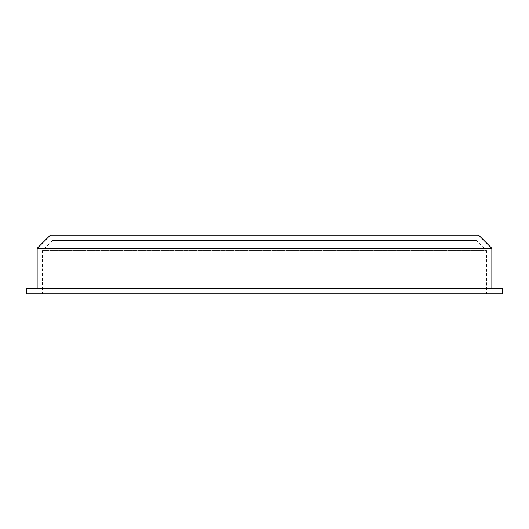 <?xml version="1.0" encoding="UTF-8"?>
<svg xmlns="http://www.w3.org/2000/svg" width="529" height="529" viewBox="0 0 529 529"><rect width="100%" height="100%" fill="white"/><g stroke="black" fill="none" stroke-linecap="round" stroke-linejoin="round"><path stroke-width="0.4" stroke-dasharray="2.65 1.98" d="M50.387 235.081L478.613 235.081M476.398 240.431L52.602 240.431L476.398 240.431L486.501 250.534L42.499 250.534L486.501 250.534L486.501 293.919L42.499 293.919L486.501 293.919M26.45 293.919L502.55 293.919M26.45 288.57L502.55 288.57M491.851 288.57L37.149 288.57L491.851 288.57M37.149 248.319L491.851 248.319M52.602 240.431L42.499 250.534L42.499 293.919"/><path stroke-width="0.79" d="M491.851 248.319L478.613 235.081L50.387 235.081L37.149 248.319L491.851 248.319L491.851 288.57M502.55 293.919L26.45 293.919L26.45 288.57L502.55 288.57L502.55 293.919M37.149 288.57L37.149 248.319"/></g></svg>
